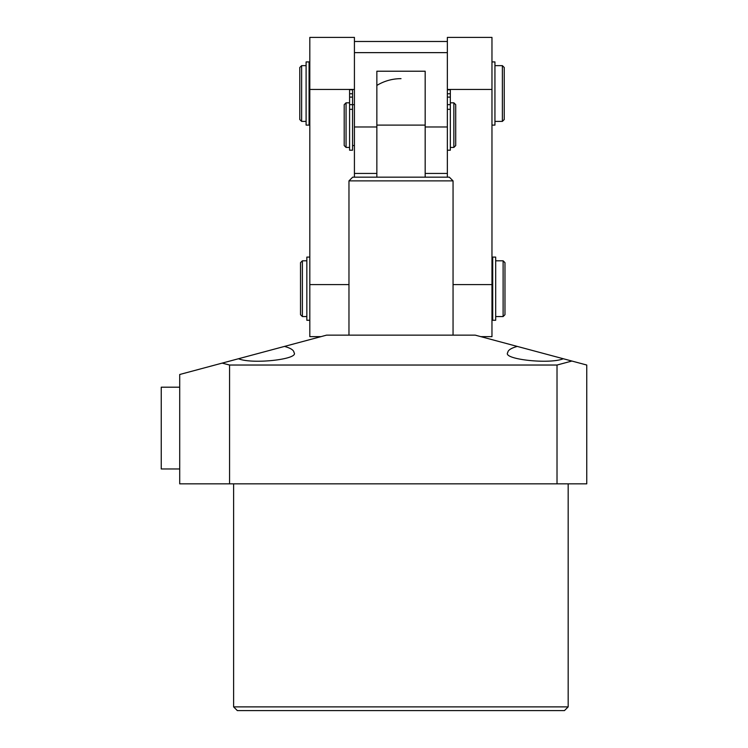 <?xml version="1.0" encoding="UTF-8"?>
<svg xmlns="http://www.w3.org/2000/svg" width="748" height="748" viewBox="0 0 748 748"><rect width="100%" height="100%" fill="white"/><g stroke="black" fill="none" stroke-linecap="round" stroke-linejoin="round"><path stroke-width="1.12" d="M354.421 147.421L354.421 102.813M354.047 145.561L352.56 145.561M354.047 104.673L352.56 104.673M349.587 147.421L346.062 147.421L344.202 145.561L344.202 104.673L346.062 102.813L346.062 147.421M349.587 102.813L346.062 102.813M453.858 147.421L453.858 102.813L455.719 104.673L455.719 145.561L453.858 147.421L450.333 147.421M453.858 102.813L450.333 102.813M447.36 150.208L450.333 150.208L450.333 89.667L447.36 89.667L450.333 89.667M348.97 180.876L352.682 177.164L449.333 177.164L453.054 180.876L348.97 180.876L348.97 335.151M480.833 336.647L491.969 336.647L491.969 37.4L447.36 37.4L447.36 41.477L354.421 41.477L354.421 173.443L376.852 173.443L376.852 126.973L376.852 177.164M425.173 177.164L425.173 71.219L376.852 71.219L376.852 126.973L354.421 126.973M376.852 125.112L425.173 125.112L376.852 125.112M425.173 97.053L425.173 85.431M491.969 125.112L494.942 125.112L494.942 61.925L491.969 61.925M447.36 177.164L447.36 173.443L425.173 173.443L425.173 126.973L447.36 126.973L447.36 173.443M494.942 121.4L502.375 121.4L502.375 65.637L494.942 65.637M301.64 121.4L299.78 119.54L299.78 67.498L301.64 65.637L301.64 121.4L306.1 121.4M502.375 121.4L504.236 119.54L504.236 67.498L502.375 65.637M354.421 52.631L447.36 52.631L447.36 126.973M447.36 41.477L447.36 52.631M348.97 284.605L309.812 284.605L309.812 37.4L354.421 37.4L354.421 41.477M354.421 177.164L354.421 173.443M309.812 284.605L309.812 336.647L320.948 336.647M306.1 61.925L306.1 125.112L309.074 125.112L309.074 61.925L306.1 61.925M492.708 257.088L492.708 320.275L495.681 320.275L495.681 257.088L492.708 257.088M495.681 316.563L503.114 316.563L503.114 260.8L495.681 260.8M302.379 316.563L300.518 314.702L300.518 262.66L302.379 260.8L302.379 316.563L306.839 316.563M503.114 316.563L504.975 314.702L504.975 262.66L503.114 260.8M309.812 257.088L306.839 257.088L306.839 320.275L309.812 320.275M352.56 109.33L349.587 109.33L349.587 150.208L352.56 150.208L352.56 89.667L349.587 89.667L352.56 89.844M352.56 93.752L349.587 93.752L349.587 89.844M349.587 93.752L349.587 97.109L352.56 97.109M349.587 109.33L349.587 97.109M179.707 387.193L161.241 387.193L161.241 468.968L179.707 468.968M284.492 346.418C290.701 348.138 293.871 350.186 294.02 352.579C299.649 359.283 252.198 364.547 238.49 358.741L326.539 335.151L475.232 335.151L563.291 358.741C549.584 364.547 502.132 359.283 507.761 352.579C507.911 350.186 511.08 348.138 517.289 346.418M568.171 706.879L564.45 710.6L237.331 710.6L233.61 706.879L568.171 706.879L568.171 483.844M233.61 706.879L233.61 483.844M571.893 361.041L586.759 365.033L586.759 483.844L229.571 483.844L229.571 365.033L557.017 365.033L571.893 361.041L563.291 358.741M557.017 483.844L557.017 365.033M229.571 483.844L179.707 483.844L179.707 374.496L222.147 363.117L229.571 365.033M238.49 358.741L222.147 363.117M450.333 109.33L447.36 109.33M447.36 89.844L450.333 89.844M450.333 93.752L447.36 93.752M447.36 97.109L450.333 97.109M450.333 104.645L447.36 104.645M447.36 89.442L491.969 89.442M491.969 284.605L453.054 284.605M309.812 89.442L354.421 89.442M352.56 104.645L349.587 104.645M453.054 180.876L453.054 335.151M401.012 78.652A46.47 46.47 0 0 0 376.852 85.431A46.47 46.47 0 0 1 401.012 78.652M309.074 119.54L309.812 119.54M309.074 67.498L309.812 67.498M301.64 65.637L306.1 65.637M491.969 314.702L492.708 314.702M491.969 262.66L492.708 262.66M302.379 260.8L306.839 260.8"/></g></svg>
